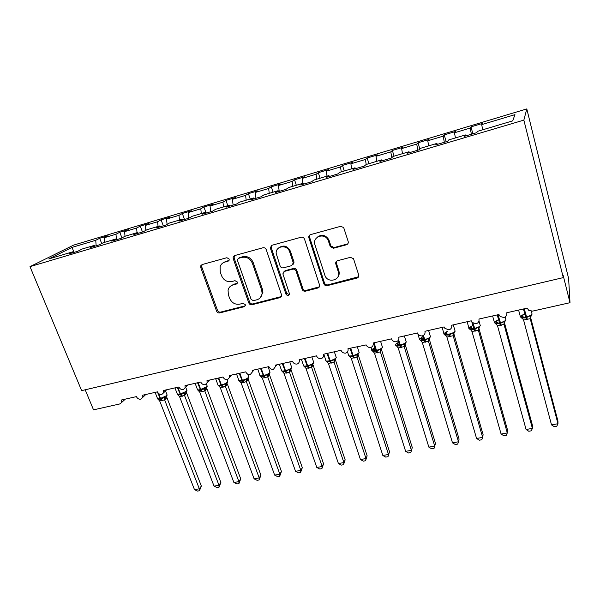 <?xml version="1.0" encoding="UTF-8"?>
<svg xmlns="http://www.w3.org/2000/svg" width="600" height="600" viewBox="0 0 600 600"><rect width="100%" height="100%" fill="white"/><g stroke="black" fill="none" stroke-linecap="round" stroke-linejoin="round"><path stroke-width="0.9" d="M229.14 259.005L226.882 257.715L202.185 264.532L200.827 265.688L200.775 267.623L216.57 311.115C217.23 312.525 218.28 313.125 219.712 312.915L244.215 306.705L245.34 305.43L245.25 304.597L243.015 303.322L239.812 304.14C235.147 304.822 231.757 302.888 229.642 298.32L228.345 294.69L228.06 290.032C228.78 287.423 230.43 285.728 233.01 284.962L236.22 284.115L237.33 282.923L237.255 281.962L235.005 280.688L231.795 281.535C227.108 282.263 223.695 280.32 221.55 275.692L220.237 272.01L220.118 266.625C220.958 264.3 222.548 262.785 224.888 262.08L228.112 261.195L229.185 260.123L229.14 259.005M346.425 244.778C347.933 244.2 348.517 243.105 348.18 241.478L343.673 227.528L340.612 226.327L310.56 234.623C309.097 235.192 308.543 236.28 308.888 237.885L323.858 283.785C324.502 285.27 325.612 285.892 327.165 285.66L356.933 278.115C358.433 277.567 359.017 276.495 358.688 274.913L353.513 258.675L350.385 257.34L337.515 260.722C336.022 261.278 335.452 262.358 335.798 263.947L338.272 271.665C341.355 280.252 327.465 283.897 324.862 275.25L314.993 244.882C311.925 236.685 324.743 232.178 328.163 240.315L330.278 246.653L333.525 248.235L346.425 244.778L347.947 243.63M309.93 234.9L309.585 237.225L308.888 237.885L309.593 237.248L324.502 283.005C325.147 284.49 326.25 285.112 327.803 284.88L358.582 276.757M30 266.632L523.852 120.113L526.8 108.915L73.605 245.115L30 266.632L81.63 390.623L563.287 277.612L563.213 275.58L570 302.7L532.537 311.123L528.69 310.312L527.205 308.123L506.783 312.75C507.18 315.06 506.22 316.657 503.918 317.55L500.168 316.485L498.93 314.528L478.935 319.05C479.347 321.337 478.425 322.913 476.175 323.79L472.23 322.493L471.24 320.798L451.665 325.23C452.092 327.48 451.2 329.04 449.002 329.903L444.862 328.335L444.127 326.933L424.942 331.282C425.393 333.502 424.537 335.04 422.377 335.888C420.57 336.082 419.138 335.46 418.065 334.013L417.562 332.947L398.768 337.207C399.232 339.405 398.408 340.92 396.3 341.752C394.335 341.94 392.842 341.197 391.822 339.532L391.53 338.843L373.118 343.013C373.59 345.188 372.795 346.688 370.733 347.498C368.61 347.67 367.08 346.808 366.127 344.91L347.97 348.712C348.457 350.858 347.692 352.335 345.675 353.138C343.447 353.288 341.895 352.335 341.017 350.28L323.317 354.293L323.43 354.705C323.7 356.647 322.928 357.968 321.112 358.657C318.923 358.808 317.385 357.862 316.507 355.837L299.153 359.767L299.332 360.57C299.415 362.317 298.642 363.487 297.022 364.08C294.87 364.215 293.355 363.285 292.462 361.275L275.445 365.13L275.655 366.3L273.397 369.39C271.282 369.525 269.782 368.603 268.89 366.615L252.188 370.395L252.397 371.895L250.222 374.603C248.145 374.737 246.66 373.815 245.76 371.858L229.373 375.562L229.56 377.355L227.483 379.718C225.435 379.845 223.965 378.938 223.065 376.995L206.985 380.632L207.135 382.665L205.163 384.735C203.16 384.855 201.697 383.955 200.79 382.035L185.017 385.612L185.115 387.847L183.262 389.662C181.29 389.775 179.843 388.89 178.935 386.985L163.447 390.495L163.5 392.903L161.76 394.5C159.817 394.612 158.392 393.728 157.477 391.845L142.267 395.287L142.275 397.845L140.648 399.248C138.743 399.353 137.325 398.475 136.41 396.615L121.477 399.998L121.433 402.668L119.715 403.965L93.517 409.853L85.192 389.79M523.852 120.113L563.287 277.612M266.228 249.63C265.553 248.138 264.457 247.515 262.942 247.77L234.712 255.555L233.153 257.153L233.228 258.697L248.79 302.91C249.442 304.335 250.507 304.95 251.985 304.733L279.968 297.638L281.67 295.252L266.228 249.63M272.048 245.25L301.163 237.218C302.73 236.955 303.847 237.585 304.507 239.108L319.538 284.978C319.83 286.5 319.275 287.513 317.858 288.022L305.423 291.18C303.892 291.405 302.798 290.782 302.145 289.312L296.055 271.058C295.403 269.572 294.3 268.95 292.763 269.19L284.587 271.35L282.862 273.84L289.47 293.767C288.757 295.942 287.603 296.1 285.998 294.233L270.472 248.468L270.33 247.583L272.048 245.25M482.73 129.788L481.68 124.62L514.957 114.645L512.715 120.863L477.548 131.333L476.73 132.667L464.445 136.312L465.397 134.947L465.743 135.93M472.86 133.815L471.007 126.87L470.175 128.062L454.447 132.78L455.438 137.91M471.405 134.25L470.175 128.062M465.397 134.947L448.8 139.89L447.683 141.3L435.668 144.87L436.912 143.422L437.287 144.39M446.153 141.75L444.263 134.895L443.175 136.155L427.763 140.775L428.707 145.868M444.338 142.29L443.175 136.155M436.912 143.422L420.675 148.26L419.265 149.745L407.513 153.24L409.035 151.725L409.433 152.67M419.865 149.115L418.058 142.755L416.722 144.09L401.625 148.613L402.51 153.667M417.825 150.172L416.722 144.09M409.035 151.725L393.143 156.45L391.463 158.01L379.957 161.43L381.757 159.84L382.17 160.77M394.05 156.18L392.377 150.465L390.795 151.86L375.998 156.292L376.837 161.303M391.808 157.688L390.795 151.86M381.757 159.84L366.195 164.475L364.245 166.095L352.987 169.44L355.043 167.79L355.485 168.705M368.895 163.672L367.2 158.017L365.392 159.472L350.888 163.815L351.683 168.795M366.21 164.468L365.392 159.472M355.043 167.79L339.803 172.328L337.612 174.015L326.587 177.292L328.89 175.575L329.347 176.468M344.235 171.007L342.51 165.428L340.485 166.935L326.265 171.195L327.015 176.137M341.257 171.892L340.485 166.935M328.89 175.575L313.965 180.023L311.528 181.77L300.735 184.972L303.27 183.203L303.75 184.08M320.055 178.208L318.3 172.688L316.065 174.255L302.123 178.433L302.82 183.337M316.793 179.175L316.065 174.255M303.27 183.203L288.653 187.553L285.983 189.36L275.407 192.502L278.168 190.672L278.67 191.535M296.332 185.273L294.555 179.812L292.118 181.433L278.438 185.535L279.233 191.37M292.8 186.315L292.118 181.433M278.168 190.672L263.85 194.94L260.962 196.8L250.605 199.875L253.583 197.993L254.093 198.84M273.053 192.195L271.26 186.81L268.627 188.475L255.21 192.495L255.952 198.285M269.272 193.32L268.627 188.475M253.583 197.993L239.542 202.17L236.445 204.083L226.298 207.105L229.478 205.17L230.01 205.995M250.215 198.998L248.4 193.665L245.58 195.382L232.417 199.327L233.115 205.072M246.188 200.197L245.58 195.382M229.478 205.17L215.715 209.265L212.423 211.222L202.47 214.185L205.853 212.197L206.4 213.015M227.805 205.665L225.968 200.4L222.968 202.155L210.053 206.032L210.697 211.74M223.538 206.933L222.968 202.155M205.853 212.197L192.36 216.218L188.873 218.228L179.115 221.123L182.692 219.09L183.255 219.892M205.8 212.212L203.947 207.007L200.782 208.808L188.093 212.61L188.7 218.272M201.308 213.555L200.782 208.808M182.692 219.09L169.462 223.028L165.78 225.09L156.218 227.933L159.975 225.855L160.553 226.642M184.523 219.517L182.333 213.495L178.995 215.34L166.545 219.067L167.078 224.362M179.483 220.05L178.995 215.34M159.975 225.855L147 229.718L143.145 231.817L133.77 234.6L137.692 232.485L138.285 233.257M163.312 225.825L161.108 219.862L157.613 221.745L145.387 225.413L145.845 230.347M158.062 226.425L157.613 221.745M137.692 232.485L124.965 236.272L120.945 238.417L111.743 241.147L115.837 238.987L116.445 239.752M142.485 232.013L140.265 226.118L136.613 228.038L124.605 231.638L125.01 236.265M137.032 232.68L136.613 228.038M115.837 238.987L103.35 242.708L99.165 244.89L90.142 247.567L94.395 245.37L95.017 246.12M121.942 237.885L119.782 232.26L115.988 234.218L104.198 237.757L108.075 235.778L99.675 238.298L95.738 240.292L72.015 247.403L74.078 252.345M116.46 239.752L115.988 234.218M94.395 245.37L82.14 249.022L77.797 251.243L68.94 253.875L73.35 251.64L73.98 252.375M101.73 243.555L99.675 238.298M96.165 245.782L95.738 240.292M570 302.7L568.62 278.52L526.8 108.915M471.007 126.87L482.4 123.45L481.68 124.62M444.263 134.895L455.43 131.542L454.447 132.78M418.058 142.755L429 139.47L427.763 140.775M392.377 150.465L403.103 147.248L401.625 148.613M367.2 158.017L377.715 154.86L375.998 156.292M342.51 165.428L352.822 162.33L350.888 163.815M318.3 172.688L328.418 169.657L326.265 171.195M294.555 179.812L304.478 176.843L302.123 178.433M271.26 186.81L280.995 183.885L278.438 185.535M248.4 193.665L257.955 190.8L255.21 192.495M225.968 200.4L235.343 197.587L232.417 199.327M203.947 207.007L213.15 204.248L210.053 206.032M182.333 213.495L191.363 210.78L188.093 212.61M161.108 219.862L169.972 217.2L166.545 219.067M140.265 226.118L148.972 223.5L145.387 225.413M119.782 232.26L128.34 229.695L124.605 231.638M73.35 251.64L48.727 258.968L72.015 247.403M104.573 242.347L104.198 237.757M229.028 260.49L225.795 261.382L222.952 262.942M230.722 286.035L233.888 284.205L237.188 283.327M202.035 264.585L201.743 266.91L217.478 310.298C218.138 311.707 219.18 312.308 220.612 312.097L245.228 305.835M234.435 255.653L234.12 258.007L249.623 302.1C250.275 303.532 251.34 304.14 252.803 303.923L281.385 296.55M238.545 258.337L237.435 259.507L237.502 260.535L251.13 299.4L253.373 300.683L256.785 299.812C260.002 298.815 261.772 296.603 262.103 293.168L261.645 290.04L252.382 263.31C250.23 258.585 246.765 256.612 241.98 257.392L238.545 258.337L239.415 257.64L238.493 258.353M260.392 297.593L262.905 292.388L262.447 289.267L261.645 290.04M239.415 257.64L242.85 256.702C247.62 255.923 251.077 257.888 253.215 262.597L262.447 289.267M283.98 271.605L285.337 270.615L293.498 268.455C295.028 268.215 296.123 268.837 296.782 270.322L302.85 288.532C303.495 289.995 304.582 290.618 306.112 290.385L319.38 286.83M271.605 245.423L271.267 247.792L286.74 293.438L289.358 294.6M289.665 251.895C287.483 244.245 275.468 245.64 276.18 253.41L280.118 265.972C280.785 267.457 281.873 268.08 283.403 267.84L291.585 265.665L293.303 262.928L289.665 251.895L290.407 251.205C287.407 245.775 283.522 244.665 278.752 247.868M292.957 264.668L294.038 262.215L293.933 261.772L293.197 262.485M290.407 251.205L293.933 261.772M317.002 237.428C321.472 233.985 325.41 234.728 328.808 239.655L330.915 245.97L334.147 247.545L347.025 244.095M337.485 277.56C339.135 275.67 339.6 273.45 338.88 270.915L338.272 271.665M336.608 261.173L336.42 263.22L338.88 270.915M201.353 486.06L199.47 490.732L199.343 488.783L164.618 399.847L159.69 400.95L194.49 489.66L199.343 488.783L201.353 486.06L166.92 397.658L164.678 399.938L165.345 397.522L166.523 396.705M166.905 397.688L166.627 396.847L166.92 397.658M157.95 399.21L160.605 399.308L157.335 391.875M161.97 400.77L160.605 399.308L164.093 397.53L165.345 397.522M164.618 399.847L164.093 397.53M159.69 400.95L157.725 398.947M199.47 490.732L197.535 491.085L194.49 489.66M220.882 482.498L219.03 487.2L218.97 485.22L184.53 395.423L179.52 396.54L214.035 486.12L218.97 485.22L220.882 482.498L186.735 393.24L184.59 395.513L185.273 393.075L186.42 392.257M186.727 393.27L186.465 392.498L186.735 393.24M177.795 394.793L180.51 394.875L177.27 387.368M181.837 396.353L180.51 394.875L184.035 393.067L185.273 393.075M184.53 395.423L184.035 393.067M179.52 396.54L177.562 394.515M219.03 487.2L217.065 487.553L214.035 486.12M240.728 478.875L238.92 483.607L238.92 481.605L204.795 390.923L199.695 392.055L233.903 482.513L238.92 481.605L240.728 478.875L206.895 388.74L204.825 391.013M206.888 388.77L206.64 388.08L206.895 388.74M197.985 390.293L200.752 390.36L197.55 382.77M202.05 391.86L200.752 390.36L206.655 387.735M204.795 390.923L204.33 388.537M199.695 392.055L197.745 390.007M238.92 483.607L236.917 483.967L233.903 482.513M260.918 475.192L259.14 479.955L259.207 477.923L225.405 386.34L220.215 387.487L254.1 478.845L259.207 477.923L260.918 475.192L227.4 384.165L225.458 386.43L226.17 383.94L227.25 383.13M218.513 385.71L221.347 385.77L218.183 378.097M222.615 387.293L221.347 385.77L224.978 383.925L226.17 383.94M225.405 386.34L224.978 383.925M220.215 387.487L218.28 385.425M259.14 479.955L257.108 480.322L254.1 478.845M281.438 471.45L279.705 476.243L279.84 474.18L246.382 381.675L241.095 382.845L274.65 475.125L279.84 474.18L281.438 471.45L248.265 379.515L246.413 381.772M239.4 381.038L242.303 381.097L239.183 373.343M243.532 382.65L242.303 381.097L248.197 378.45M246.382 381.675L245.993 379.23M241.095 382.845L239.175 380.752M279.705 476.243L277.635 476.618L274.65 475.125M302.317 467.64L300.623 472.47L300.825 470.37L267.728 376.928L262.35 378.12L295.545 471.33L300.825 470.37L302.317 467.64L269.498 374.775L267.757 377.025M260.647 376.282L263.632 376.343L260.55 368.505M264.825 377.918L263.632 376.343L269.52 373.688M267.728 376.928L267.375 374.46M262.35 378.12L260.438 376.005M300.623 472.47L298.515 472.845L295.545 471.33M323.558 463.77L321.9 468.623L322.178 466.5L289.455 372.097L283.98 373.312L316.8 467.475L322.178 466.5L323.558 463.77L291.105 369.96L289.507 372.195L290.265 369.63L291.225 368.835M279.375 364.245L281.423 370.103C281.13 371.04 282.263 371.265 284.812 370.77L285.465 370.627C288.42 369.87 290.46 368.873 291.593 367.65L290.153 370.688L291 369.525L291.105 369.96L290.903 369.173M282.293 371.452L285.337 371.505L282.308 363.577M286.5 373.103L285.337 371.505L289.14 369.593L290.265 369.63M289.455 372.097L289.14 369.593M283.98 373.312L282.075 371.175M321.9 468.623L319.755 469.013L316.8 467.475M345.157 459.825L343.553 464.715L343.897 462.555L311.572 367.178L306 368.415L338.43 463.553L343.897 462.555L345.157 459.825L313.103 365.055L311.603 367.282M304.312 366.525L307.44 366.577L304.455 358.56M308.565 368.197L307.44 366.577L311.303 364.642L312.532 364.62C311.85 365.76 311.73 366.233 312.173 366.045L312.907 364.32M311.572 367.178L311.303 364.642M306 368.415L304.11 366.248M343.553 464.715L341.37 465.112L338.43 463.553M367.14 455.812L365.58 460.74L366.007 458.55L334.095 362.175L328.425 363.435L360.442 459.555L366.007 458.55L367.14 455.812L335.498 360.06L334.14 362.272L335.032 359.603C334.222 361.013 334.072 361.605 334.59 361.373L335.317 359.385M326.775 361.553L329.947 361.56L327.007 353.452M331.028 363.21L329.947 361.56L333.862 359.603L334.935 359.663M334.095 362.175L333.862 359.603M328.425 363.435L326.543 361.237M365.58 460.74L363.36 461.138L360.442 459.555M389.513 451.732L387.998 456.69L388.507 454.463L357.03 357.075L351.255 358.358L382.845 455.49L388.507 454.463L389.513 451.732L358.305 354.975L357.075 357.173L357.952 354.502C357.022 356.385 356.843 357.12 357.397 356.7L358.14 354.36M348.772 355.77L349.642 356.483L352.86 356.445L349.98 348.255M353.903 358.125L352.86 356.445L356.843 354.472L357.885 354.54M357.03 357.075L356.843 354.472M351.255 358.358L349.388 356.138M387.998 456.69L385.74 457.095L382.845 455.49M412.29 447.577L410.82 452.572L411.412 450.308L380.392 351.877L374.505 353.19L405.645 451.357L411.412 450.308L412.29 447.577L381.525 349.793L380.438 351.983L380.49 350.52L382.493 347.295L382.207 346.47M375.33 350.288L374.093 348.218L373.53 349.597L375.308 350.558M374.85 347.618L371.7 349.702L372.668 351.218L376.207 351.248L373.38 342.952M377.197 352.95L376.207 351.248L380.25 349.245L381.263 349.32M380.392 351.877L380.25 349.245M374.505 353.19L372.653 350.94M410.82 452.572L408.518 452.985L405.645 451.357M428.857 447.143L431.715 448.8L434.048 448.373L434.73 446.077L404.19 346.59L398.197 347.925L428.857 447.143L434.73 446.077L435.472 443.355L405.18 344.52L404.22 346.695M398.857 344.993L397.612 342.938L397.08 344.325L398.857 345.293M396.322 345.952L399.99 345.945L398.138 340.545M400.935 347.678L399.99 345.945L404.092 343.92L405.045 344.032L406.275 341.97L405.967 341.183M404.19 346.59L404.092 343.92M398.197 347.925L396.353 345.645M452.498 442.86L455.325 444.533L457.71 444.105L458.475 441.772L428.438 341.197L422.325 342.555L452.498 442.86L458.475 441.772L459.075 439.05L429.278 339.142L428.475 341.303L429.345 338.587L428.393 338.49L424.215 340.538L422.625 335.805M422.805 339.57L421.582 337.567L421.072 338.962L422.842 339.923M420.42 340.575L424.215 340.538L425.115 342.308M428.438 341.197L428.393 338.49M422.325 342.555L420.502 340.252M476.572 438.487L479.37 440.19L481.8 439.755L482.662 437.385L453.15 335.707L446.925 337.087L476.572 438.487L482.662 437.385L483.105 434.662L453.832 333.668L453.188 335.812L454.072 333.06L453.15 332.962L448.912 335.04L448.522 334.215L449.272 334.05C452.303 333.293 454.252 332.34 455.123 331.207L454.86 330.308M447.202 334.043L445.995 332.085L445.515 333.487L447.278 334.447M444.982 335.093L448.912 335.04L449.76 336.832M453.15 335.707L453.15 332.962M446.925 337.087L445.11 334.755M501.09 434.04L503.865 435.765L506.332 435.322L507.293 432.915L478.335 330.105L471.99 331.515L501.09 434.04L507.293 432.915L507.585 430.2L478.853 328.087L478.357 330.218M472.072 328.41L470.88 326.505L470.423 327.915L472.178 328.868M470.01 329.505L474.075 329.423L471.87 322.065M474.877 331.252L474.075 329.423L478.388 327.322L479.28 327.435L478.373 330.21M478.335 330.105L478.388 327.322M471.99 331.515L470.197 329.153M526.072 429.51L528.817 431.265L531.33 430.808L532.388 428.362L504.007 324.397L497.535 325.837L526.072 429.51L532.388 428.362L532.523 425.647L504.368 322.418L504.045 324.51L504.967 321.697L504.12 321.577L499.732 323.707L497.22 314.91M497.415 322.665L496.245 320.82L495.81 322.23L497.55 323.168M495.525 323.812L499.732 323.707L500.475 325.56M504.007 324.397L504.12 321.577M497.535 325.837L495.765 323.445M551.52 424.89L554.235 426.675L556.8 426.21L557.963 423.728L530.213 318.69L523.59 320.048L551.52 424.89L557.963 423.728L557.933 421.013L530.43 316.815M530.393 316.89L530.22 318.69L531.173 315.855L530.355 315.712L525.9 317.873L523.447 308.97M525.847 314.827L522.097 315.015L521.692 316.44L523.418 317.362M521.535 318L525.9 317.873L526.582 319.763M530.183 318.577L530.355 315.712M522.097 315.015L523.493 317.355M523.59 320.048L521.835 317.618M225.795 261.382L224.888 262.08M237.09 283.358L236.22 284.115M233.888 284.205L233.01 284.962M245.055 305.895L244.215 306.705M220.612 312.097L219.712 312.915M217.478 310.298L216.57 311.115M201.743 266.91L200.775 267.623M229.013 260.498L228.112 261.195M280.725 296.835L279.968 297.638M252.803 303.923L251.985 304.733M249.623 302.1L248.79 302.91M234.12 258.007L233.228 258.697M253.215 262.597L252.382 263.31M242.85 256.702L241.98 257.392M318.517 287.243L317.858 288.022M306.112 290.385L305.423 291.18M302.85 288.532L302.145 289.312M296.782 270.322L296.055 271.058M293.498 268.455L292.763 269.19M285.337 270.615L284.587 271.35M286.74 293.438L285.998 294.233M271.267 247.792L270.472 248.468M334.147 247.545L333.525 248.235M330.795 245.647L330.15 246.33M329.16 240.548L328.515 241.215M336.42 263.22L335.798 263.947M357.495 277.343L356.933 278.115M327.803 284.88L327.165 285.66M324.502 283.005L323.858 283.785M155.108 392.385L157.365 398.123C157.132 398.865 158.002 399.037 159.983 398.64L166.792 395.595L166.913 394.493M162.562 400.635L160.575 398.513L158.595 393.45M165.517 390.908L167.16 395.115L165.78 397.283L166.65 396.548M174.938 387.893L177.165 393.653C176.925 394.425 177.833 394.605 179.895 394.192L186.705 391.14L186.773 390.053M182.445 396.217L180.502 394.065L177.87 387.225M185.7 387.248L187.02 390.705L185.692 393.15L186.472 392.175M195.112 383.325L197.303 389.107C197.055 389.91 198 390.097 200.153 389.67L206.955 386.603L206.978 385.545M202.665 391.725L200.767 389.535L198.165 382.635M206.4 384L207.233 386.213L205.875 388.763L206.64 387.735M204.847 391.005L205.545 388.545M215.632 378.675L217.785 384.48C217.53 385.32 218.52 385.515 220.763 385.072L221.392 384.93C224.212 384.202 226.267 383.228 227.565 381.99L227.542 380.955M223.237 387.158L221.392 384.93L218.805 377.955M227.1 379.755L227.798 381.653L226.395 384.33L227.16 383.212M236.513 373.95L238.627 379.77C238.365 380.64 239.4 380.85 241.74 380.385L242.37 380.25C245.235 379.507 247.29 378.525 248.535 377.295L248.468 376.282M244.17 382.507L242.37 380.25L239.82 373.2M247.68 374.108L248.722 377.002L247.275 379.83L248.032 378.615M246.435 381.765L247.163 379.252M257.752 369.135L259.837 374.985C259.56 375.885 260.64 376.095 263.085 375.623L263.73 375.48C266.632 374.73 268.68 373.74 269.873 372.51L269.76 371.535M265.47 377.775L263.73 375.48L261.202 368.355M268.087 366.795L270.022 372.278L269.28 373.935M267.78 377.025L268.522 374.49M289.778 361.89L291.442 366.697M287.153 372.952L285.465 370.627L282.968 363.428M301.38 359.257L303.39 365.145C303.09 366.112 304.275 366.345 306.93 365.835L307.597 365.685C310.597 364.913 312.63 363.923 313.702 362.7L313.515 361.778M309.233 368.048L307.597 365.685L305.13 358.41M311.625 367.275L312.397 364.695M323.43 354.705L323.775 354.188L325.748 360.09C325.447 361.095 326.678 361.335 329.452 360.803L330.135 360.653C333.18 359.873 335.205 358.875 336.218 357.66L335.993 356.767M331.702 363.06L330.135 360.653L327.69 353.303M347.513 351.862L348.517 354.945C348.21 355.987 349.5 356.235 352.388 355.68L353.085 355.53C356.175 354.735 358.192 353.737 359.138 352.522L358.882 351.668M354.593 357.975L353.085 355.53L350.678 348.097M370.972 347.423L371.7 349.71C371.392 350.782 372.743 351.038 375.757 350.468L376.462 350.31L374.085 342.795M377.903 352.793L376.462 350.31C379.56 349.515 381.562 348.525 382.478 347.325L380.587 341.325M381.517 349.822L381.375 349.245M398.655 342.225L395.28 344.43C395.055 345.495 396.48 345.735 399.555 345.15L400.275 344.993L398.647 339.705M401.655 347.52L400.275 344.993C403.35 344.212 405.338 343.23 406.237 342.053L404.362 335.94M405.173 344.55L404.235 346.695M422.91 336.735L419.31 339.053C419.168 340.103 420.668 340.335 423.81 339.735L424.545 339.57C427.597 338.805 429.562 337.837 430.447 336.683L430.185 335.798M425.85 342.142L423.315 335.475M429.278 339.173L429.165 338.745M420.518 340.605L420.908 340.77M447.63 331.147L443.79 333.57C443.73 334.612 445.312 334.83 448.522 334.215M449.272 334.05L450.502 336.66M445.095 335.13L445.575 335.34M472.822 325.455L468.743 327.983C468.772 329.017 470.43 329.22 473.715 328.59L474.48 328.425C477.487 327.675 479.423 326.737 480.278 325.627L480.022 324.712M475.635 331.08L472.972 323.108M470.13 329.543L470.73 329.82M498.518 319.65L494.175 322.282C494.303 323.31 496.043 323.498 499.395 322.86L500.175 322.688C503.168 321.945 505.08 321.03 505.928 319.935L505.673 319.005M501.255 325.388L498 314.737M495.645 323.85L496.38 324.202M524.715 313.748L520.102 316.478C520.327 317.49 522.15 317.67 525.585 317.01L526.38 316.837C529.35 316.103 531.248 315.202 532.08 314.13L531.832 313.192M527.377 319.582L524.243 308.79M521.648 318.038L522.548 318.502M125.302 399.135L121.433 402.668M145.815 394.485L142.275 397.845M166.688 389.76L163.5 392.903M187.928 384.952L185.115 387.847M209.55 380.055L207.135 382.665M231.562 375.067L229.56 377.355M253.972 369.998L252.397 371.895M276.803 364.822L275.655 366.3M300.06 359.558L299.332 360.57M201.788 264.983L200.827 265.688M234.045 256.462L233.153 257.153M262.905 292.388L262.103 293.168M294.038 262.215L293.303 262.928M271.125 246.907L270.33 247.583M330.915 245.97L330.278 246.653M328.808 239.655L328.163 240.315M158.047 399.202L157.583 398.737M177.877 394.77L177.39 394.29M218.385 385.567L218.025 385.17M239.235 380.888L238.875 380.483M260.505 376.178L260.085 375.712M282.157 371.37L281.67 370.86M311.865 356.888L313.778 362.565L312.532 364.612M304.192 366.48L303.638 365.925M334.35 351.795L336.263 357.577L335.04 359.603M326.625 361.5L326.002 360.892M357.255 346.605L359.153 352.5L357.952 354.502M380.49 350.52L381.3 349.298M380.303 351.465L380.483 350.543M396.315 345.93L395.31 344.37M404.062 345.765L405.037 344.04M420.397 340.538L419.362 338.933L417.562 332.947M428.317 340.132L430.447 336.683L428.595 330.45M444.945 335.048L443.865 333.397L442.11 327.39M453.053 334.462L455.123 331.207L453.285 324.862M469.95 329.445L468.84 327.757L467.123 321.728M478.275 328.71L480.278 325.627L478.972 320.962M495.442 323.737L494.287 322.005L492.615 315.952M503.985 322.875L505.928 319.935L505.125 316.987M521.43 317.925L520.222 316.147L518.602 310.072M530.213 316.935L532.08 314.13L531.322 311.235M521.775 317.993L522.158 318.09"/></g></svg>
